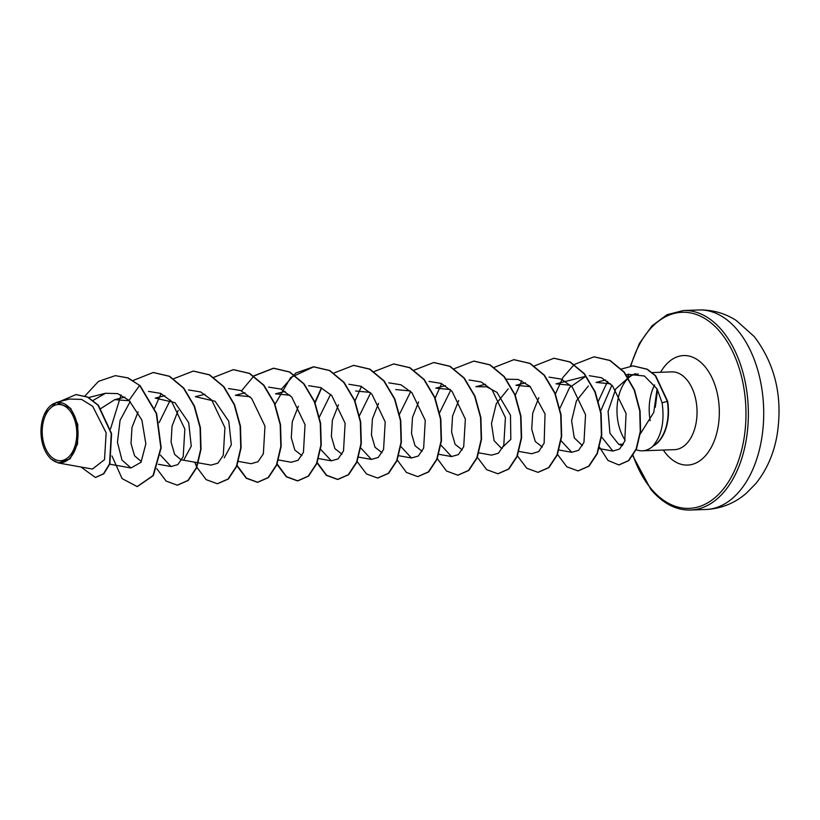 <?xml version="1.0" encoding="UTF-8"?>
<svg xmlns="http://www.w3.org/2000/svg" width="820" height="820" viewBox="0 0 820 820"><rect width="100%" height="100%" fill="white"/><g stroke="black" fill="none" stroke-linecap="round" stroke-linejoin="round"><path stroke-width="1.23" d="M69.495 410.256A28.116 17.271 88 0 1 73.615 449.657A28.116 17.271 88 0 1 49.507 454.936A28.116 17.271 88 0 1 45.387 415.535A28.116 17.271 88 0 1 69.495 410.256M70.212 408.657A30.135 18.511 88 0 1 74.63 450.877A30.135 18.511 88 0 1 48.79 456.535A30.135 18.511 88 0 1 45.766 452.005A30.135 18.511 88 0 1 44.423 414.213A30.135 18.511 88 0 1 70.212 408.657M44.423 414.213L56.293 402.415L70.694 408.309L77.787 424.483L77.551 443.958L70.1 458.831L58.476 462.992L51.014 459.046L47.642 455.09M635.848 449.678L637.284 450.118A38.909 23.903 -92 0 0 642.296 450.805A38.909 23.903 -92 0 0 653.386 445.824L653.55 445.813A37.628 23.114 -92 0 0 667.613 401.226L662.099 402.825L657.076 388.875L653.776 412.388L640.328 433.882M101.004 408.432L114.738 399.658L128.935 400.734M140.804 461.137L134.562 455.807L131.005 443.476L131.989 427.445L138.108 411.917M164.861 395.681L155.277 398.11L174.998 402.671L188.692 422.638L191.265 446.172L184.162 459.282M180.882 459.712L174.629 454.382L171.083 442.072L172.056 426.041L178.176 410.482M204.928 394.256L195.355 396.685L215.076 401.257L228.77 421.224L231.342 444.737L224.239 457.857M235.422 395.271L249.885 396.665M285.093 391.406L275.499 393.836L289.952 395.23M301.924 455.582L294.851 450.098L291.295 437.788L292.279 421.767L298.398 406.207M341.991 454.157L334.919 448.673L331.372 436.373L332.356 420.322L338.465 404.783M355.644 390.986L370.086 392.38M382.058 452.732L374.996 447.238L371.439 434.928L372.413 418.897L378.543 403.358M395.711 389.561L410.143 390.945M422.136 451.307L415.063 445.803L411.517 433.503L412.491 417.462L418.61 401.933M435.789 388.147L450.241 389.531M462.213 449.883L455.131 444.399L451.584 432.099L452.558 416.047L458.687 400.519M485.46 384.272L475.856 386.702L486.762 386.825L497.012 392.421L510.491 415.197L510.819 439.356L501.461 448.304L494.081 440.688L491.467 423.602L496.274 403.717L508.185 388.864M525.528 382.848L515.934 385.277L530.376 386.671M542.358 447.033L535.275 441.529L531.729 429.219L532.713 413.178L538.832 397.659M559.875 408.391L569.603 387.491L585.767 376.308L556.001 383.852L570.474 385.267M582.425 445.608L574.236 437.839L571.612 420.742L576.419 400.857L588.329 386.005M605.672 379.998L596.078 382.428L610.531 383.821M657.076 388.875L644.418 376.001L628.048 374.33M611.904 385.174L600.496 411.496M601.542 436.875L612.868 451.051L619.52 449.093L624.748 441.18L626.08 413.505L612.478 385.769L601.47 377.723L589.303 375.693M561.126 440.801L571.755 452.291L578.572 450.344L583.953 442.4L585.552 414.694L572.216 387.009L561.218 379.086L549.082 377.138M518.988 451.441L531.688 453.716L538.72 451.584L544.152 443.077L545.034 413.967L529.997 386.322L518.23 379.445L505.632 379.178M478.911 452.865L491.61 455.141L498.416 453.204L503.787 445.291L505.417 417.646L492.143 389.941L481.196 381.976L469.091 379.978M450.805 390.074L439.653 412.655M440.914 445.075L451.543 456.545L458.339 454.628L463.71 446.726L465.36 419.082L452.086 391.386L441.139 383.411L429.024 381.402M410.728 391.509L399.586 414.079M400.836 446.51L411.466 457.98L418.272 456.053L423.653 448.12L425.262 420.404L411.917 392.718L400.929 384.785L388.793 382.837M370.66 392.923L359.508 415.525M360.769 447.925L371.398 459.415L378.194 457.478L383.565 449.555L385.215 421.921L371.942 394.225L360.974 386.271L348.869 384.252M330.593 394.348L319.441 416.929M320.692 449.35L331.321 460.84L338.127 458.892L343.508 450.959L345.128 423.263L331.772 395.558L320.784 387.624L308.648 385.697M278.554 459.999L291.254 462.265L298.06 460.317L303.441 452.384L305.04 424.668L291.694 396.972L280.717 389.049L268.581 387.112M251.176 463.679L257.982 461.752L263.363 453.819L264.973 426.113L251.637 398.417L240.66 390.484L228.513 388.547M211.109 465.104L217.894 463.187L223.276 455.284L224.926 427.63L211.642 399.945L200.695 391.96L188.569 389.951M170.293 400.047L159.152 422.648M160.402 455.059L171.031 466.539L177.837 464.602L183.198 456.689L184.849 429.044L171.575 401.359L160.617 393.395L148.502 391.386M130.226 401.472L120.079 420.342L117.444 442.257L121.975 460.071L130.964 467.974L141.03 462.285L145.847 443.866L141.88 420.065L129.037 400.355L117.619 393.59L105.411 393.292L93.162 400.396M58.476 462.992L92.424 469.071L104.509 459.661L106.149 432.796L92.67 406.279L81.611 399.432L69.628 399.032L56.293 402.415M47.683 455.172L46.699 453.644M115.569 375.662L127.756 377.917L139.605 385.4L128.094 377.907L115.405 375.662M95.591 477.486L103.853 473.734L109.88 463.894L111.602 433.565L98.349 405.193L87.781 397.085L76.096 394.584M115.241 375.673L98.492 381.372L84.983 395.927M80.954 467.021L95.427 477.496L103.515 473.755L109.552 463.905L111.264 433.575L98.01 405.203L87.453 397.095L75.932 394.594L59.604 401.574M111.971 455.971L122.088 478.603L137.196 486.588L153.032 475.569L160.843 447.761L156.292 413.475L139.605 385.4L129.037 400.355M635.777 373.643A38.909 23.903 -92 0 0 634.577 374.053L630.877 375.488L638.237 373.961M632.896 374.812A38.909 23.903 -92 0 0 625.106 440.176M653.386 445.824L653.038 445.926C661.668 435.686 664.692 421.326 662.099 402.825M623.415 444.122L618.793 444.43L609.936 433.278L608.091 411.394L615.707 388.936L630.877 375.498M139.933 385.39L156.62 413.464L161.181 447.751L153.371 475.559L137.36 486.578M153.381 372.505L169.525 376.257L183.762 388.055L194.473 406.084L200.398 427.599L201.023 449.288L196.626 467.851L188.272 480.448L177.438 485.153M193.448 371.081L209.592 374.822L223.829 386.62L234.54 404.649L240.465 426.154L241.09 447.853L236.703 466.426L228.349 479.023L217.515 483.728M233.505 369.656L249.659 373.397L263.896 385.185L274.608 403.214L280.532 424.719L281.168 446.418L276.781 464.991L268.427 477.588L257.757 482.293L246.471 478.121L237.093 465.452M241.49 390.863L253.81 376.113M253.964 375.98L273.747 368.221L289.726 371.972L303.964 383.76L314.675 401.79L320.61 423.294L321.235 444.993L316.848 463.566L308.494 476.164L297.824 480.868L286.539 476.697L277.16 464.028M275.038 404.26L290.721 377.497L313.824 366.796L329.804 370.548L344.051 382.345L354.752 400.375L360.687 421.88L361.312 443.579L356.915 462.152L348.561 474.749L337.891 479.444L326.606 475.262L317.237 462.603M315.106 402.835L321.635 388.014M353.738 365.371L369.892 369.123L384.129 380.931L394.83 398.961L400.755 420.465L401.38 442.164L396.982 460.727L388.629 473.324L377.794 478.029M393.815 363.947L409.959 367.698L424.196 379.496L434.907 397.536L440.832 419.04L441.457 440.74L437.06 459.303L428.706 471.9L417.872 476.594M433.882 362.522L450.026 366.273L464.263 378.061L474.975 396.101L480.899 417.606L481.524 439.294L477.137 457.867L468.784 470.465L457.949 475.169M473.939 361.097L490.093 364.838L504.331 376.636L515.042 394.656L520.977 416.17L521.602 437.859L517.215 456.432L508.861 469.04L498.027 473.745M514.007 359.672L530.161 363.414L544.408 375.201L555.12 393.231L561.044 414.746L561.669 436.435L557.282 455.008L548.928 467.615L538.094 472.32M554.095 358.248L570.249 361.989L584.486 373.787L595.197 391.816L601.121 413.331L601.747 435.03L597.349 453.593L588.996 466.19L578.161 470.895M594.172 356.823L610.152 360.482L624.235 372.085L634.526 390.043L640.082 410.953L640.584 431.638L636.453 449.032L628.776 460.645L618.997 464.919M633.194 365.894L647.339 369.236L655.651 375.714L667.613 401.226M110.546 428.86L121.073 394.912M133.219 380.439L153.207 372.505L169.197 376.267L183.434 388.065L194.135 406.095L200.059 427.609L200.685 449.298L196.298 467.871L187.934 480.458L177.263 485.163L166.111 481.084L156.794 468.691M154.631 408.083L161.079 393.6M173.655 378.717L193.274 371.081L209.264 374.832L223.501 386.63L234.202 404.66L240.127 426.174L240.762 447.863L236.365 466.436L228.011 479.034L217.341 483.738L206.179 479.659L196.861 467.267M196.687 466.898L194.719 462.193M213.559 377.425L233.341 369.656L249.321 373.407L263.568 385.195L274.269 403.225L280.204 424.729L280.829 446.428L276.442 465.001L268.089 477.609L257.418 482.303L246.256 478.234L236.939 465.842M253.8 375.867L273.409 368.231L289.398 371.983L303.636 383.77L314.347 401.8L320.271 423.304L320.907 445.004L316.52 463.577L308.166 476.174L297.496 480.879L286.334 476.809L277.006 464.417M281.301 389.315L295.723 373.059L313.486 366.806L329.476 370.558L343.713 382.356L354.424 400.385L360.349 421.89L360.974 443.589L356.587 462.162L348.223 474.759L337.563 479.454L326.401 475.374L317.084 462.992M314.921 402.384L321.378 387.891M333.945 373.018L353.574 365.382L369.553 369.133L383.791 380.941L394.502 398.971L400.426 420.486L401.052 442.175L396.654 460.737L388.301 473.335L377.63 478.029L366.468 473.95L357.151 461.568M354.998 400.959L361.446 386.476M374.012 371.593L393.651 363.957L409.631 367.708L423.868 379.506L434.569 397.546L440.494 419.051L441.119 440.75L436.732 459.313L428.368 471.91L417.698 476.604L406.423 472.433L397.044 459.764M414.09 370.168L433.708 362.532L449.698 366.284L463.935 378.082L474.636 396.111L480.571 417.616L481.196 439.315L476.799 457.878L468.445 470.475L457.785 475.18L446.49 471.008L437.121 458.339M435.143 398.11L441.59 383.616M454.157 368.744L473.775 361.107L489.755 364.849L504.003 376.646L514.714 394.676L520.638 416.181L521.264 437.88L516.877 456.443L508.523 469.05L497.863 473.755L486.69 469.675L477.373 457.293M494.07 367.442L513.843 359.683L529.833 363.424L544.07 375.222L554.781 393.241L560.706 414.756L561.341 436.445L556.954 455.018L548.601 467.625L537.93 472.33L526.768 468.251L517.44 455.869M515.288 395.25L521.735 380.767M534.138 366.017L553.93 358.248L569.91 361.999L584.147 373.797L594.859 391.837L600.783 413.341L601.409 435.041L597.021 453.603L588.657 466.211L577.997 470.905L566.835 466.826L557.518 454.434M555.212 394.287L563.073 377.272L574.215 364.592M574.379 364.459L594.008 356.823L609.813 360.492L623.897 372.095L634.188 390.064L639.743 410.963L640.246 431.648L636.115 449.042L628.448 460.655L618.833 464.93L607.979 460.44L599.522 447.248M598.221 401.472L607.599 381.351M621.252 369.072L633.03 365.894L647.011 369.246L655.323 375.724L667.275 401.236A37.628 23.114 -92 0 1 653.038 445.926M705.866 509.486A99.825 61.326 -92 0 0 761.339 440.658A99.825 61.326 -92 0 0 737.795 330.419A99.825 61.326 -92 0 0 698.773 309.97L683.429 310.513A99.825 61.326 88 0 1 722.451 330.962A99.825 61.326 88 0 1 745.995 441.201A99.825 61.326 88 0 1 690.522 510.03L705.866 509.486C721.046 508.718 734.484 503.357 746.169 493.414L755.866 483.533C766.915 469.696 774.029 453.316 777.196 434.385C782.885 397.054 775.279 364.48 754.369 336.692L736.278 320.497C724.808 313.148 712.303 309.642 698.773 309.97M630.836 366.068A98.123 60.28 88 0 1 720.503 332.366A98.123 60.28 88 0 1 734.884 469.839A98.123 60.28 88 0 1 650.762 488.279A98.123 60.28 88 0 1 632.989 455.141M650.209 420.691A38.909 23.903 88 0 1 654.647 384.959M652.3 372.567L671.734 371.88A38.909 23.903 88 0 1 686.945 379.855A38.909 23.903 88 0 1 696.118 422.823A38.909 23.903 88 0 1 674.501 449.657L642.296 450.805M660.572 372.27A54.796 33.661 88 0 1 705.108 366.786A54.796 33.661 88 0 1 713.133 443.558A54.796 33.661 88 0 1 666.158 453.849A54.796 33.661 88 0 1 663.339 450.047M628.243 376.698A98.123 60.28 88 0 1 628.776 374.156M632.702 455.592L650.793 489.314C662.837 503.49 676.08 510.399 690.522 510.03M657.189 392.626L655.313 407.222M88.683 397.536L105.411 393.292M109.777 464.181L130.964 467.974M114.738 399.658L124.906 397.085M158.332 464.274L171.031 466.549M181.691 459.866L198.091 462.798M198.409 462.849L211.109 465.124M238.169 461.363L251.176 463.7M235.422 395.26L245.016 392.831M318.621 458.575L331.321 460.84M358.699 457.15L371.398 459.415M398.766 455.725L411.466 457.99M438.526 454.239L451.543 456.566M435.789 388.137L445.383 385.697M501.461 448.314L502.281 448.458M559.055 450.016L571.755 452.291M598.815 448.54L612.868 451.051M625.978 374.853L628.038 374.33M618.793 444.43L622.554 445.588M627.792 376.944L628.345 374.258M630.375 366.13L639.395 343.478L651.951 325.919L667.008 314.706L683.429 310.513"/></g></svg>
